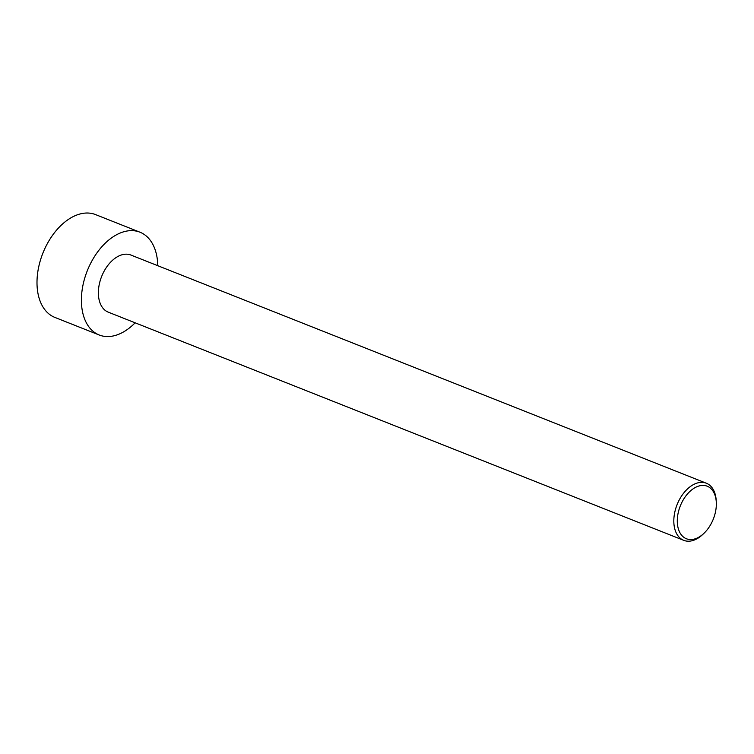 <?xml version="1.0" encoding="UTF-8"?>
<svg xmlns="http://www.w3.org/2000/svg" width="754" height="754" viewBox="0 0 754 754"><rect width="100%" height="100%" fill="white"/><g stroke="black" fill="none" stroke-linecap="round" stroke-linejoin="round"><path stroke-width="1.13" d="M135.136 322.806A55.287 34.769 -68.4 0 1 99.208 334.993L54.806 317.387A55.287 34.769 -68.4 0 1 43.553 251.516A55.287 34.769 -68.4 0 1 95.57 214.598L139.971 232.204A55.287 34.769 -68.4 0 1 157.784 265.7M99.208 334.993A55.287 34.769 -68.4 0 1 87.954 269.121A55.287 34.769 -68.4 0 1 139.971 232.204M716.3 502.324L716.215 500.741A30.716 19.312 111.6 0 0 706.357 483.229A30.716 19.312 111.6 0 0 677.46 503.738A30.716 19.312 111.6 0 0 683.718 540.335A30.716 19.312 111.6 0 0 702.898 534.332L704.048 533.229A28.256 17.766 111.6 0 0 712.982 519.883A28.256 17.766 111.6 0 0 716.3 502.324A28.256 17.766 111.6 0 0 693.501 488.583A28.256 17.766 111.6 0 0 678.025 527.621A28.256 17.766 111.6 0 0 704.048 533.229M683.718 540.335L108.265 312.156A30.716 19.312 -68.4 0 1 102.016 275.559A30.716 19.312 -68.4 0 1 130.913 255.05L706.357 483.229"/></g></svg>
